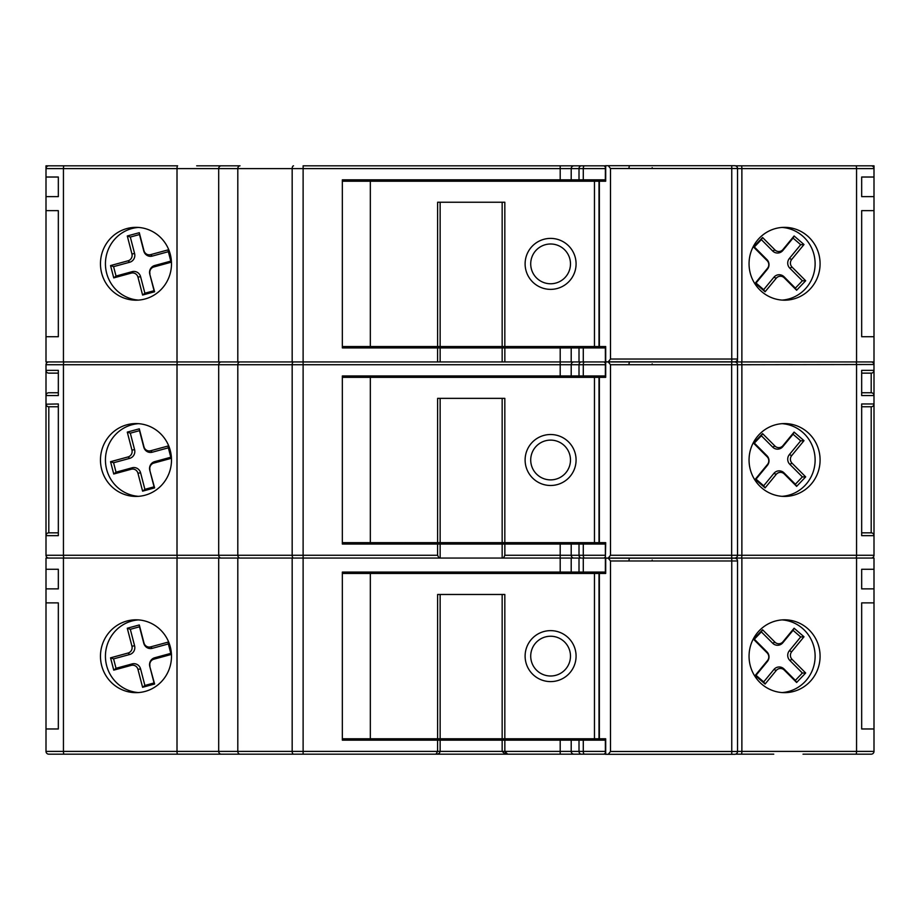 <?xml version="1.0" encoding="UTF-8"?>
<svg xmlns="http://www.w3.org/2000/svg" width="920" height="920" viewBox="0 0 920 920"><rect width="100%" height="100%" fill="white"/><g stroke="black" fill="none" stroke-linecap="round" stroke-linejoin="round"><path stroke-width="1.38" d="M530.713 460A19.883 19.883 90 0 0 550.597 479.883A19.883 19.883 90 0 0 570.48 460A19.883 19.883 90 0 0 550.597 440.116A19.883 19.883 90 0 0 530.713 460A19.883 19.883 90 0 0 550.597 479.883A19.883 19.883 90 0 0 570.48 460A19.883 19.883 90 0 0 550.597 440.116A19.883 19.883 90 0 0 530.713 460M576.081 460A25.484 25.484 -90 0 1 550.597 485.484A25.484 25.484 -90 0 1 525.113 460A25.484 25.484 90 0 0 550.597 485.484L550.597 485.484A25.484 25.484 -90 0 1 525.113 460A25.484 25.484 -90 0 1 550.597 434.516A25.484 25.484 -90 0 1 576.081 460A25.484 25.484 -90 0 1 550.597 485.484L550.597 485.484A25.484 25.484 90 0 1 525.113 460A25.484 25.484 -90 0 1 550.597 434.516A25.484 25.484 90 0 0 525.113 460A25.484 25.484 90 0 1 550.597 434.516A25.484 25.484 -90 0 1 576.081 460M604.555 754.181L390.931 754.181M138.161 165.818L171.66 165.818M604.555 165.818L584.384 165.818L604.555 165.818M608.293 754.296L610.489 751.49L737.541 751.49A2.806 2.806 0 0 1 734.746 754.296L605.394 754.296L605.348 738.771M605.348 573.471L605.394 558.175L734.746 558.175A2.806 2.806 0 0 1 737.541 560.97L610.489 560.97L608.293 558.175M608.293 361.824L610.489 359.03L737.541 359.03A2.806 2.806 0 0 1 734.746 361.824L605.394 361.824L605.348 346.529M605.348 181.228L605.394 165.703L734.746 165.703A2.806 2.806 0 0 1 737.541 168.509L610.489 168.509L608.293 165.703M530.713 656.121A19.883 19.883 90 0 0 550.597 676.005A19.883 19.883 90 0 0 570.48 656.121A19.883 19.883 90 0 0 550.597 636.237A19.883 19.883 90 0 0 530.713 656.121M550.597 630.637L550.597 630.637A25.484 25.484 90 0 0 525.113 656.121A25.484 25.484 -90 0 1 550.597 630.637A25.484 25.484 -90 0 1 576.081 656.121A25.484 25.484 -90 0 1 550.597 681.605A25.484 25.484 -90 0 1 525.113 656.121A25.484 25.484 90 0 0 550.597 681.605L550.597 681.605M530.713 263.879A19.883 19.883 90 0 0 550.597 283.762A19.883 19.883 90 0 0 570.48 263.879A19.883 19.883 90 0 0 550.597 243.995A19.883 19.883 90 0 0 530.713 263.879M550.597 238.395L550.597 238.395A25.484 25.484 90 0 0 525.113 263.879A25.484 25.484 -90 0 1 550.597 238.395A25.484 25.484 -90 0 1 576.081 263.879A25.484 25.484 -90 0 1 550.597 289.363A25.484 25.484 -90 0 1 525.113 263.879A25.484 25.484 90 0 0 550.597 289.363L550.597 289.363M502.159 542.65L502.159 398.36L440.139 398.36L440.139 542.65L504.827 542.65L504.827 398.36L437.621 398.36L437.621 542.65L370.334 542.65L370.334 377.349L342.343 377.349M560.199 754.181L560.199 751.387L583.28 751.387A2.806 1.23 -90 0 0 584.51 754.181L506.529 754.181L504.85 751.387L504.85 740.174L440.139 740.174L440.139 751.387L560.199 751.387L560.199 740.174L605.348 740.174M502.159 738.771L502.159 594.481L440.139 594.481L440.139 738.771L504.827 738.771L504.827 594.481L437.621 594.481L437.621 738.771L370.334 738.771L370.334 573.471L342.343 573.471M504.85 347.933L440.139 347.933L440.139 361.94L504.85 361.94L504.85 347.933L605.348 347.933M502.159 346.529L502.159 202.239L440.139 202.239L440.139 346.529L504.827 346.529L504.827 202.239L437.621 202.239L437.621 346.529L370.334 346.529L370.334 181.228L342.343 181.228M605.693 754.296L605.693 738.771L599.012 738.771L599.012 573.471L370.334 573.471M605.693 361.824L605.693 346.529L599.012 346.529L599.012 181.228L370.334 181.228M149.96 469.936A5.6 5.462 90 0 1 153.835 463.082L171.35 458.298L168.153 445.981L150.638 450.765A5.6 5.462 90 0 1 143.957 446.786L139.299 428.835L127.282 432.112L131.939 450.064A5.6 5.462 90 0 1 128.064 456.918L110.549 461.702L113.746 474.018L131.261 469.234A5.6 5.462 90 0 1 137.942 473.213L142.6 491.165L154.617 487.887L149.787 470.327A7.107 6.923 90 0 1 154.698 461.633L170.798 457.24L168.348 447.822L152.26 452.214A7.107 6.923 90 0 1 143.784 447.178L139.495 430.663L130.318 433.171L134.596 449.673A7.107 6.923 90 0 1 129.685 458.367L113.585 462.76L116.035 472.178L132.123 467.785A7.107 6.923 90 0 1 140.599 472.822L144.888 489.336L154.065 486.829L149.787 470.327M792.051 463.209A5.6 5.462 -90 0 1 791.706 455.595L803.999 440.657L794.109 432.101L782.943 445.659A5.6 5.462 -90 0 1 774.95 446.05L762.577 433.63L753.526 443.118L767.154 456.791A5.6 5.462 -90 0 1 767.51 464.404L755.205 479.343L765.095 487.899L776.261 474.341A5.6 5.462 -90 0 1 784.254 473.949L796.628 486.369L805.678 476.882L792.051 463.209L789.797 464.289A7.107 6.923 -90 0 1 789.348 454.618L800.699 440.841L793.051 434.217L782.828 446.625A7.107 6.923 -90 0 1 772.685 447.12L761.357 435.758L754.354 443.095L766.935 455.71A7.107 6.923 -90 0 1 767.383 465.382L756.033 479.159L763.681 485.783L773.904 473.374A7.107 6.923 -90 0 1 784.035 472.88L795.363 484.242L802.366 476.905L789.797 464.289M504.85 544.053L504.85 555.254L560.199 555.254L560.199 544.053L440.139 544.053L440.139 558.06M406.628 544.053L405.916 544.053L405.916 542.65M405.916 377.349L405.916 375.947L406.628 375.947M171.499 460A36.42 35.523 -90 0 0 135.987 423.579A36.42 35.523 -90 0 0 100.464 460A36.42 35.523 -90 0 0 135.987 496.421A36.42 35.523 -90 0 0 171.499 460M138.471 423.671A36.42 35.523 -90 0 0 105.432 460A36.42 35.523 -90 0 0 138.471 496.328M820.088 460A36.42 35.523 90 0 0 784.564 423.579A36.42 35.523 90 0 0 749.053 460A36.42 35.523 90 0 0 784.564 496.421A36.42 35.523 90 0 0 820.088 460M782.081 496.328A36.42 35.523 90 0 0 815.12 460A36.42 35.523 90 0 0 782.081 423.671M605.348 542.65L605.394 558.06L605.693 542.65L599.012 542.65L599.012 377.349L370.334 377.349M605.348 377.349L605.394 361.94L504.85 361.94M820.088 263.764A36.42 35.523 90 0 0 784.564 227.343A36.42 35.523 90 0 0 749.053 263.764A36.42 35.523 90 0 0 784.564 300.184A36.42 35.523 90 0 0 820.088 263.764M782.081 300.104A36.42 35.523 90 0 0 815.12 263.764A36.42 35.523 90 0 0 782.081 227.435M792.051 267.087A5.6 5.462 -90 0 1 791.706 259.463L803.999 244.536L794.109 235.968L782.943 249.538A5.6 5.462 -90 0 1 774.95 249.929L762.577 237.509L753.526 246.997L767.154 260.67A5.6 5.462 -90 0 1 767.51 268.283L755.205 283.222L765.095 291.778L776.261 278.219A5.6 5.462 -90 0 1 784.254 277.828L796.628 290.237L805.678 280.761L792.051 267.087L789.797 268.157A7.107 6.923 -90 0 1 789.348 258.497L800.699 244.708L793.051 238.084L782.828 250.505A7.107 6.923 -90 0 1 772.685 250.999L761.357 239.637L754.354 246.974L766.935 259.589A7.107 6.923 -90 0 1 767.383 269.249L756.033 283.038L763.681 289.662L773.904 277.253A7.107 6.923 -90 0 1 784.035 276.759L795.363 288.121L802.366 280.784L789.797 268.157M820.088 656.236A36.42 35.523 90 0 0 784.564 619.815A36.42 35.523 90 0 0 749.053 656.236A36.42 35.523 90 0 0 784.564 692.656A36.42 35.523 90 0 0 820.088 656.236M782.081 692.564A36.42 35.523 90 0 0 815.12 656.236A36.42 35.523 90 0 0 782.081 619.896M792.051 659.33A5.6 5.462 -90 0 1 791.706 651.716L803.999 636.778L794.109 628.222L782.943 641.78A5.6 5.462 -90 0 1 774.95 642.171L762.577 629.763L753.526 639.239L767.154 652.912A5.6 5.462 -90 0 1 767.51 660.537L755.205 675.464L765.095 684.031L776.261 670.461A5.6 5.462 -90 0 1 784.254 670.07L796.628 682.49L805.678 673.003L792.051 659.33L789.797 660.41A7.107 6.923 -90 0 1 789.348 650.75L800.699 636.962L793.051 630.338L782.828 642.746A7.107 6.923 -90 0 1 772.685 643.241L761.357 631.879L754.354 639.216L766.935 651.843A7.107 6.923 -90 0 1 767.383 661.503L756.033 675.292L763.681 681.915L773.904 669.495A7.107 6.923 -90 0 1 784.035 669.001L795.363 680.363L802.366 673.026L789.797 660.41M171.499 263.764A36.42 35.523 -90 0 0 135.987 227.343A36.42 35.523 -90 0 0 100.464 263.764A36.42 35.523 -90 0 0 135.987 300.184A36.42 35.523 -90 0 0 171.499 263.764M138.471 227.435A36.42 35.523 -90 0 0 105.432 263.764A36.42 35.523 -90 0 0 138.471 300.104M149.96 273.815A5.6 5.462 90 0 1 153.835 266.961L171.35 262.177L168.153 249.861L150.638 254.633A5.6 5.462 90 0 1 143.957 250.665L139.299 232.702L127.282 235.98L131.939 253.943A5.6 5.462 90 0 1 128.064 260.797L110.549 265.57L113.746 277.897L131.261 273.113A5.6 5.462 90 0 1 137.942 277.092L142.6 295.044L154.617 291.767L149.787 274.195A7.107 6.923 90 0 1 154.698 265.5L170.798 261.119L168.348 251.7L152.26 256.094A7.107 6.923 90 0 1 143.784 251.045L139.495 234.542L130.318 237.049L134.596 253.552A7.107 6.923 90 0 1 129.685 262.246L113.585 266.639L116.035 276.058L132.123 271.664A7.107 6.923 90 0 1 140.599 276.702L144.888 293.204L154.065 290.708L149.787 274.195M171.499 656.236A36.42 35.523 -90 0 0 135.987 619.815A36.42 35.523 -90 0 0 100.464 656.236A36.42 35.523 -90 0 0 135.987 692.656A36.42 35.523 -90 0 0 171.499 656.236M138.471 619.896A36.42 35.523 -90 0 0 105.432 656.236A36.42 35.523 -90 0 0 138.471 692.564M149.96 666.057A5.6 5.462 90 0 1 153.835 659.203L171.35 654.431L168.153 642.102L150.638 646.886A5.6 5.462 90 0 1 143.957 642.907L139.299 624.956L127.282 628.233L131.939 646.185A5.6 5.462 90 0 1 128.064 653.039L110.549 657.823L113.746 670.139L131.261 665.367A5.6 5.462 90 0 1 137.942 669.334L142.6 687.297L154.617 684.02L149.787 666.448A7.107 6.923 90 0 1 154.698 657.754L170.798 653.361L168.348 643.942L152.26 648.335A7.107 6.923 90 0 1 143.784 643.298L139.495 626.796L130.318 629.292L134.596 645.806A7.107 6.923 90 0 1 129.685 654.499L113.585 658.881L116.035 668.299L132.123 663.906A7.107 6.923 90 0 1 140.599 668.955L144.888 685.457L154.065 682.95L149.787 666.448M116.035 668.299L113.746 670.139M113.585 658.881L110.549 657.823M130.318 629.292L127.282 628.233M139.495 626.796L139.299 624.956M168.348 643.942L168.153 642.102M170.798 653.361L171.35 654.431M154.065 682.95L154.617 684.02M144.888 685.457L142.6 687.297M116.035 276.058L113.746 277.897M113.585 266.639L110.549 265.57M130.318 237.049L127.282 235.98M139.495 234.542L139.299 232.702M168.348 251.7L168.153 249.861M170.798 261.119L171.35 262.177M154.065 290.708L154.617 291.767M144.888 293.204L142.6 295.044M763.681 681.915L765.095 684.031M756.033 675.292L755.205 675.464M754.354 639.216L753.526 639.239M761.357 631.879L762.577 629.763M793.051 630.338L794.109 628.222M800.699 636.962L803.999 636.778M802.366 673.026L805.678 673.003M795.363 680.363L796.628 682.49M763.681 289.662L765.095 291.778M756.033 283.038L755.205 283.222M754.354 246.974L753.526 246.997M761.357 239.637L762.577 237.509M793.051 238.084L794.109 235.968M800.699 244.708L803.999 244.536M802.366 280.784L805.678 280.761M795.363 288.121L796.628 290.237M599.012 542.65L504.827 542.65M599.012 738.771L504.827 738.771M599.012 346.529L504.827 346.529M605.348 572.067L342.343 572.067L342.343 740.174L437.598 740.174L437.598 751.387L435.976 754.181L48.806 754.181A2.806 2.806 0 0 1 46 751.387L46 558.06L560.199 558.06L560.199 555.254L571.205 555.254L571.205 544.053L605.348 544.053M605.348 179.826L342.343 179.826L342.343 347.933L437.598 347.933L437.598 361.94L46 361.94L46 165.818L177.629 165.818A2.806 0.621 -90 0 0 177.008 168.613L46 168.613L46 165.818M437.598 361.94L503.481 361.94M873.988 370.576L874 361.94L736.621 361.94L737.426 361.94L737.449 359.743M839.35 754.181L871.194 754.181A2.806 2.806 0 0 0 874 751.387L874 728.973L861.672 728.973L861.672 602.887L874 602.887L874 588.88L861.672 588.88L861.672 569.273L874 569.273L874 558.06L608.293 558.06L610.489 555.254L610.489 364.745L608.293 361.94L605.394 361.94M605.394 558.06L560.199 558.06L560.199 572.067M594.515 165.818L605.348 165.818M349.738 165.818L390.931 165.818M748.339 165.818L781.839 165.818M584.384 165.818L418.002 165.818L584.384 165.818M605.348 375.947L560.199 375.947L560.199 364.745L303.117 364.745L303.117 165.818L560.199 165.818L560.199 168.613L177.008 168.613L177.008 361.94M571.205 179.826L571.205 168.613A2.806 2.748 90 0 1 573.965 165.818L581.313 165.818A2.806 2.288 90 0 0 579.014 168.613L560.199 168.613L560.199 179.826M237.808 361.94L237.808 168.613A2.806 2.219 90 0 1 240.028 165.818L196.673 165.818M874 361.94L874 165.818L735.529 165.818M725.466 361.824L705.962 361.824M504.85 740.174L560.199 740.174M560.199 375.947L342.343 375.947L342.343 544.053L437.598 544.053L437.598 555.254L439.035 558.06M46.184 404.949A2.806 2.806 0 0 0 48.806 406.766L58.328 406.766L48.806 406.766L48.806 532.841L58.328 532.841L48.806 532.841A2.806 2.806 0 0 0 46 535.647L46 364.745A2.806 2.806 0 0 1 48.806 361.94L48.564 361.951M437.621 542.65L440.139 542.65M370.334 542.65L342.343 542.65M629.004 364.745A2.806 0.701 -90 0 1 629.706 361.94L605.693 361.94L605.693 377.349L599.012 377.349M610.489 555.254L737.541 555.254L737.541 364.745L610.489 364.745M741.255 558.06A2.806 0.621 -90 0 0 741.876 555.254L737.541 555.254A2.806 2.806 0 0 1 734.746 558.06A2.806 2.806 0 0 0 737.541 555.254L737.541 364.745A2.806 2.806 0 0 0 734.746 361.94A2.806 2.806 0 0 1 737.541 364.745L873.988 364.504M684.434 361.94L652.188 361.94M608.293 558.06L605.693 558.06M734.746 558.06L731.756 558.06L731.664 555.254L731.664 364.745L731.756 361.94L734.746 361.94M608.293 361.94L736.621 361.94M560.199 544.053L571.205 544.053M46 370.346A2.806 2.806 0 0 0 48.806 373.14L58.328 373.14L48.806 373.14A2.806 2.806 0 0 1 46 370.346L58.328 370.346L58.328 395.554L46 395.554A2.806 2.806 0 0 1 48.806 392.759L58.328 392.759M64.066 558.06A2.806 0.621 90 0 1 63.445 555.254L177.008 555.254L177.008 364.745L63.445 364.745L63.445 555.254L46 555.254A2.806 2.806 0 0 0 48.806 558.06A2.806 2.806 0 0 1 46 555.254L46 535.647L58.328 535.647L58.328 403.96L46.011 404.202M46.011 535.417L46 518.834M861.672 395.554L861.672 392.759L871.194 392.759L871.194 373.14A2.806 2.806 0 0 0 874 370.346L874 395.554L861.672 395.554L861.672 370.346L874 370.346A2.806 2.806 0 0 1 871.194 373.14L861.672 373.14M873.988 404.202L874 395.554A2.806 2.806 0 0 0 871.194 392.759L871.435 392.771M741.255 361.94A2.806 0.621 90 0 1 741.876 364.745L741.876 555.254L874 555.254A2.806 2.806 0 0 1 871.194 558.06A2.806 2.806 0 0 0 874 555.254L874 535.647A2.806 2.806 0 0 0 871.194 532.841L861.672 532.841L871.194 532.841L871.194 406.766A2.806 2.806 0 0 0 874 403.96L874 535.647L861.672 535.647L861.672 403.96L874 403.96A2.806 2.806 0 0 1 871.194 406.766L861.672 406.766M440.139 544.053L437.598 544.053M46 403.96A2.806 2.806 0 0 0 48.806 406.766A2.806 2.806 0 0 1 46 403.96M603.934 361.94L605.13 362.767M871.435 361.951L871.194 361.94A2.806 2.806 0 0 1 874 364.745M603.934 558.06L605.13 557.232M503.481 558.06L504.85 555.254M502.159 544.053L502.159 558.06M763.681 485.783L765.095 487.899M756.033 479.159L755.205 479.343M754.354 443.095L753.526 443.118M761.357 435.758L762.577 433.63M793.051 434.217L794.109 432.101M800.699 440.841L803.999 440.657M802.366 476.905L805.678 476.882M795.363 484.242L796.628 486.369M116.035 472.178L113.746 474.018M113.585 462.76L110.549 461.702M130.318 433.171L127.282 432.112M139.495 430.663L139.299 428.835M168.348 447.822L168.153 445.981M170.798 457.24L171.35 458.298M154.065 486.829L154.617 487.887M144.888 489.336L142.6 491.165M736.621 558.9L736.621 558.06M861.672 602.887L861.672 728.973M874 588.88L874 569.273M874 728.973L874 602.887M46 569.273L58.328 569.273L58.328 588.88L46 588.88M46 602.887L58.328 602.887L58.328 728.973L58.328 602.887M58.328 728.973L46 728.973M507.644 754.181L504.85 751.387L507.644 754.181L435.976 754.181M54.245 754.181L145.452 754.181M165.496 754.181L221.214 754.181A2.806 2.518 90 0 1 218.695 751.387L218.695 558.06M48.806 754.181A2.806 2.806 0 0 1 46 751.387L237.808 751.387A2.806 2.219 90 0 0 240.028 754.181L277.679 754.181M294.688 754.181L299.448 754.181M286.407 754.181L349.738 754.181M737.541 751.387L874 751.387A2.806 2.806 0 0 1 871.194 754.181L803.01 754.181M506.529 754.181L505.275 754.181L502.159 751.387L502.159 740.174M773.755 754.181L735.529 754.181M736.621 361.755L737.426 361.755M874 336.72L861.672 336.72L861.672 210.645L861.672 336.72M861.672 210.645L874 210.645M874 196.638L861.672 196.638L861.672 177.019L874 177.019M46 177.019L58.328 177.019L58.328 196.638L46 196.638M46 210.645L58.328 210.645L58.328 336.72L58.328 210.645M58.328 336.72L46 336.72M440.139 740.174L437.598 740.174M440.139 347.933L437.598 347.933M370.334 346.529L342.343 346.529M629.004 168.509A2.806 0.701 -90 0 1 629.706 165.703L605.693 165.703L605.693 181.228L599.012 181.228M610.489 359.03L610.489 168.509M437.621 346.529L440.139 346.529M370.334 738.771L342.343 738.771M629.004 560.97A2.806 0.701 -90 0 1 629.706 558.175L605.693 558.175L605.693 573.471L599.012 573.471M610.489 751.49L610.489 560.97M437.621 738.771L440.139 738.771M439.035 361.94L440.139 361.94M502.159 347.933L502.159 361.94M737.541 359.03L737.541 168.509L737.541 359.03A2.806 2.806 0 0 1 734.746 361.824M684.434 165.703L652.188 165.703M737.541 751.49L737.541 560.97L737.541 751.49A2.806 2.806 0 0 1 734.746 754.296M684.434 558.175L652.188 558.175M734.746 165.703A2.806 2.806 0 0 1 737.541 168.509M734.746 558.175A2.806 2.806 0 0 1 737.541 560.97M46 168.613A2.806 2.806 0 0 1 48.806 165.818L48.564 165.83M603.934 165.818L605.13 166.646M871.435 165.83L871.194 165.818A2.806 2.806 0 0 1 874 168.613L873.988 168.383M603.934 754.181L605.13 753.353M237.808 558.06L237.808 751.387L440.139 751.387L439.346 753.331L437.184 754.181M140.599 668.955L137.942 669.334M132.123 663.906L131.261 665.367M129.685 654.499L128.064 653.039M134.596 645.806L131.939 646.185M152.26 648.335L150.638 646.886M154.698 657.754L153.835 659.203M140.599 276.702L137.942 277.092M132.123 271.664L131.261 273.113M129.685 262.246L128.064 260.797M134.596 253.552L131.939 253.943M152.26 256.094L150.638 254.633M154.698 265.5L153.835 266.961M784.035 669.001L784.254 670.07M773.904 669.495L776.261 670.461M767.383 661.503L767.51 660.537M766.935 651.843L767.154 652.912M772.685 643.241L774.95 642.171M782.828 642.746L782.943 641.78M789.348 650.75L791.706 651.716M784.035 276.759L784.254 277.828M773.904 277.253L776.261 278.219M767.383 269.249L767.51 268.283M766.935 259.589L767.154 260.67M772.685 250.999L774.95 249.929M782.828 250.505L782.943 249.538M789.348 258.497L791.706 259.463M594.469 542.65L594.469 377.349M594.469 738.771L594.469 573.471M594.469 346.529L594.469 181.228M303.117 754.181L303.117 555.254L437.598 555.254M605.348 364.745L560.199 364.745L560.199 347.933M571.205 361.94L571.205 347.933M579.014 361.94L579.014 347.933M579.014 179.826L579.014 168.613L583.28 168.613L583.28 179.826M583.28 361.94L583.28 347.933M605.348 168.613L583.28 168.613A2.806 1.23 90 0 1 584.51 165.818M573.965 754.181A2.806 2.748 -90 0 1 571.205 751.387L571.205 740.174M571.205 572.067L571.205 558.06M581.313 754.181A2.806 2.288 -90 0 1 579.014 751.387L579.014 740.174M579.014 572.067L579.014 558.06M605.348 751.387L583.28 751.387L583.28 740.174M583.28 572.067L583.28 558.06M177.629 558.06A2.806 0.621 90 0 1 177.008 555.254L303.117 555.254L303.117 364.745L177.008 364.745A2.806 0.621 -90 0 1 177.629 361.94M599.357 542.65L599.357 377.349M573.965 558.06A2.806 2.748 -90 0 1 571.205 555.254L583.28 555.254L583.28 544.053M584.51 558.06A2.806 1.23 -90 0 1 583.28 555.254L605.348 555.254M583.28 375.947L583.28 364.745A2.806 1.23 90 0 1 584.51 361.94M581.313 558.06A2.806 2.288 -90 0 1 579.014 555.254L579.014 544.053M579.014 375.947L579.014 364.745A2.806 2.288 90 0 1 581.313 361.94M571.205 375.947L571.205 364.745A2.806 2.748 90 0 1 573.965 361.94M293.537 558.06A2.806 1.368 90 0 1 292.169 555.254L292.169 364.745A2.806 1.368 -90 0 1 293.537 361.94M240.028 558.06A2.806 2.219 90 0 1 237.808 555.254L237.808 364.745A2.806 2.219 -90 0 1 240.028 361.94M221.214 558.06A2.806 2.518 90 0 1 218.695 555.254L218.695 364.745A2.806 2.518 -90 0 1 221.214 361.94M64.066 361.94A2.806 0.621 -90 0 0 63.445 364.745L46 364.745M855.933 558.06A2.806 0.621 -90 0 0 856.554 555.254L856.554 364.745A2.806 0.621 90 0 0 855.933 361.94M48.806 392.759A2.806 2.806 0 0 0 46 395.554M784.035 472.88L784.254 473.949M773.904 473.374L776.261 474.341M767.383 465.382L767.51 464.404M766.935 455.71L767.154 456.791M772.685 447.12L774.95 446.05M782.828 446.625L782.943 445.659M789.348 454.618L791.706 455.595M140.599 472.822L137.942 473.213M132.123 467.785L131.261 469.234M129.685 458.367L128.064 456.918M134.596 449.673L131.939 450.064M152.26 452.214L150.638 450.765M154.698 461.633L153.835 463.082M741.255 754.181A2.806 0.621 -90 0 0 741.876 751.387L741.876 558.06M855.933 754.181A2.806 0.621 -90 0 0 856.554 751.387L856.554 558.06M64.066 754.181A2.806 0.621 90 0 1 63.445 751.387L63.445 558.06M177.629 754.181A2.806 0.621 90 0 1 177.008 751.387L177.008 558.06M293.537 754.181A2.806 1.368 90 0 1 292.169 751.387L292.169 558.06M741.876 361.94L741.876 168.613L737.541 168.613M856.554 361.94L856.554 168.613L741.876 168.613A2.806 0.621 -90 0 0 741.255 165.818M871.194 165.818A2.806 2.806 0 0 1 874 168.613L856.554 168.613A2.806 0.621 -90 0 0 855.933 165.818M63.445 361.94L63.445 168.613A2.806 0.621 -90 0 1 64.066 165.818M218.695 361.94L218.695 168.613A2.806 2.518 90 0 1 221.214 165.818M292.169 361.94L292.169 168.613A2.806 1.368 90 0 1 293.537 165.818M599.357 346.529L599.357 181.228M599.357 738.771L599.357 573.471M731.756 361.824L731.756 165.703M731.756 754.296L731.756 558.175M652.188 167.658A2.806 0.701 -90 0 0 652.154 168.509M652.188 560.13A2.806 0.701 -90 0 0 652.154 560.97M652.188 363.894A2.806 0.701 -90 0 0 652.154 364.745"/></g></svg>
